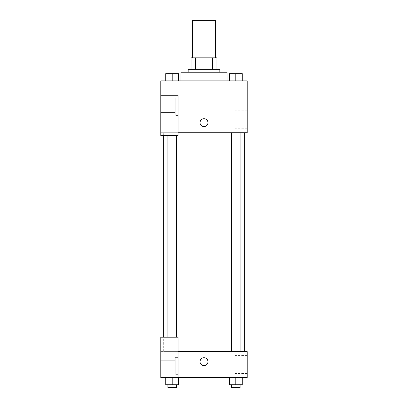 <?xml version="1.0" encoding="UTF-8"?>
<svg xmlns="http://www.w3.org/2000/svg" width="408" height="408" viewBox="0 0 408 408"><rect width="100%" height="100%" fill="white"/><g stroke="black" fill="none" stroke-linecap="round" stroke-linejoin="round"><path stroke-width="0.31" stroke-dasharray="2.04 1.53" d="M192.479 20.4L215.521 20.4M204 57.839L192.479 57.839L204 57.839M212.451 69.36L212.451 57.839L216.959 57.839L216.959 69.36L195.549 69.36L216.959 69.36M212.451 57.839L191.041 57.839M195.549 69.36L191.041 69.36L195.549 69.36L195.549 57.839M219.841 69.36L188.159 69.36M188.159 72.242L219.841 72.242L188.159 72.242M180.958 72.242L227.042 72.242M204 80.881L180.958 80.881L204 80.881M165.725 80.881L178.684 80.881L165.73 80.881L178.679 80.881L165.73 80.881L172.201 80.881L172.207 73.68L165.725 73.68L176.526 73.68L165.725 73.68L165.725 80.881L172.207 80.881L165.725 80.881L165.725 73.68L165.725 80.881L178.684 80.881L172.207 80.881L172.207 73.68L178.684 73.68L167.887 73.68L178.684 73.68L178.684 80.881L178.684 73.68M229.316 80.881L242.276 80.881L229.321 80.881L242.27 80.881L229.321 80.881L235.788 80.881L235.793 73.68L229.316 73.68L240.113 73.68L229.316 73.68L229.316 80.881L235.793 80.881L229.316 80.881L229.316 73.68L229.316 80.881L242.276 80.881L235.793 80.881L235.793 73.68L242.276 73.68L231.474 73.68L242.276 73.68L242.276 80.881L242.276 73.68M178.082 132.722L247.202 132.722L247.202 80.881L160.798 80.881L160.798 95.278L178.082 95.278L178.082 135.599L178.082 95.278L160.798 95.278L160.798 135.599L160.798 132.722L160.798 135.599L178.082 135.599L160.798 135.599L178.082 135.599L178.082 132.722L160.798 132.722L178.082 132.722L178.082 95.278L160.798 95.278M207.958 122.64A3.958 3.958 0 0 0 202.021 119.213A3.958 3.958 0 0 0 202.021 126.072A3.958 3.958 0 0 0 207.958 122.64A3.958 3.958 0 0 1 202.021 126.072A3.958 3.958 0 0 1 202.021 119.213A3.958 3.958 0 0 1 207.958 122.64M178.082 98.16L178.082 115.439L178.082 98.16L175.2 98.16L175.2 115.439L175.2 98.16L175.2 115.439L175.2 98.16L178.082 98.16L178.082 115.439L178.082 98.16M175.2 106.799L175.2 112.562L175.2 106.799M160.798 106.799L160.798 112.562L160.798 106.799M247.202 119.758L247.202 128.729L247.202 119.758M234.896 119.758L234.896 128.729L234.896 119.758M200.042 122.64A3.958 3.958 0 0 0 205.979 126.072A3.958 3.958 0 0 0 205.979 119.213A3.958 3.958 0 0 0 200.042 122.64M160.798 126.602L160.798 118.682L160.803 126.602M172.207 132.722L167.887 132.722L172.207 132.722M235.793 132.722L240.113 132.722L235.793 132.722M204 132.722L163.679 132.722L204 132.722M204 351.599L163.679 351.599L204 351.599M235.793 351.599L240.113 351.599L235.793 351.599M172.207 351.599L167.887 351.599L172.207 351.599M160.798 351.599L178.082 351.599L160.798 351.599L160.798 377.522L178.082 377.522L178.082 337.202L160.798 337.202L160.798 351.599M178.082 377.522L247.202 377.522L247.202 351.599L178.082 351.599L178.082 337.202L178.082 377.522L178.082 351.599M160.798 361.682L160.798 357.719L160.803 361.682M160.798 366.002L160.798 360.239L160.798 366.002M175.2 366.002L175.2 360.239L175.2 366.002M175.2 357.362L175.2 374.641L175.2 357.362L175.2 374.641L175.2 357.362L178.082 357.362L178.082 374.641L178.082 357.362L175.2 357.362M178.082 357.362L178.082 374.641L178.082 357.362M178.082 337.202L160.798 337.202L178.082 337.202M178.684 384.719L178.684 377.522L178.684 384.719L172.207 384.719L178.684 384.719L172.207 384.719L172.207 377.522L178.679 377.522L165.725 377.522L178.684 377.522L165.725 377.522L178.684 377.522L172.207 377.522L172.207 384.719L165.725 384.719L165.725 377.522L165.725 384.719L176.526 384.719L165.725 384.719L165.725 377.522M242.276 384.719L242.276 377.522L242.276 384.719L235.793 384.719L242.276 384.719L235.793 384.719L235.793 377.522L229.321 377.522L242.27 377.522L229.316 377.522L242.276 377.522L229.316 377.522L242.276 377.522L235.793 377.522L235.793 384.719L229.316 384.719L229.316 377.522L229.316 384.719L240.113 384.719L229.316 384.719L229.316 377.522M247.202 364.558L247.202 373.529L247.202 364.558M234.896 364.558L234.896 373.529L234.896 364.558M200.042 361.682A3.958 3.958 0 0 0 205.979 365.109A3.958 3.958 0 0 0 205.979 358.25A3.958 3.958 0 0 0 200.042 361.682M207.958 361.682A3.958 3.958 0 0 0 202.021 358.25A3.958 3.958 0 0 0 202.021 365.109A3.958 3.958 0 0 0 207.958 361.682A3.958 3.958 0 0 1 202.021 365.109A3.958 3.958 0 0 1 202.021 358.25A3.958 3.958 0 0 1 207.958 361.682M231.474 384.719L231.474 387.6L240.113 387.6L231.474 387.6L240.113 387.6L240.113 384.719L231.474 384.719L240.113 384.719M235.793 384.719L235.793 377.522M167.887 384.719L167.887 387.6L176.526 387.6L167.887 387.6L176.526 387.6L176.526 384.719L167.887 384.719L176.526 384.719M172.207 384.719L172.207 377.522M235.793 80.881L235.793 73.68M231.474 73.68L240.113 73.659M172.207 80.881L172.207 73.68M167.887 73.68L176.526 73.659M178.082 115.439L175.2 115.439L178.082 115.439M160.798 112.562L175.2 112.562L160.798 112.562M160.798 101.041L175.2 101.041L160.798 101.041M247.202 110.792L234.896 110.792M247.202 128.729L234.896 128.729M163.679 351.599L163.679 337.202M163.679 135.599L163.679 132.722M176.526 337.202L176.526 135.599M167.887 337.202L167.887 135.599M240.113 351.599L240.113 132.722M231.474 351.599L231.474 132.722M160.798 371.759L175.2 371.759L160.798 371.759M160.798 360.239L175.2 360.239L160.798 360.239M178.082 374.641L175.2 374.641L178.082 374.641M247.202 355.592L234.896 355.592M247.202 373.529L234.896 373.529"/><path stroke-width="0.61" d="M215.521 57.839L215.521 20.4L192.479 20.4L192.479 57.839M195.549 69.36L195.549 57.839L191.041 57.839L191.041 69.36L191.041 57.839M195.549 57.839L216.959 57.839L216.959 69.36M212.451 69.36L212.451 57.839M188.159 72.242L188.159 69.36L219.841 69.36L219.841 72.242M227.042 80.881L227.042 72.242L180.958 72.242L180.958 80.881M160.798 95.278L160.798 135.599L178.082 135.599L178.082 95.278L160.798 95.278L160.798 80.881L247.202 80.881L247.202 132.722L178.082 132.722M200.042 122.64A3.958 3.958 0 0 1 205.979 119.213A3.958 3.958 0 0 1 205.979 126.072A3.958 3.958 0 0 1 200.042 122.64M178.082 351.599L247.202 351.599L247.202 377.522L160.798 377.522L160.798 337.202L178.082 337.202L178.082 377.522M200.042 361.682A3.958 3.958 0 0 1 205.979 358.25A3.958 3.958 0 0 1 205.979 365.109A3.958 3.958 0 0 1 200.042 361.682M229.316 377.522L229.316 384.719L242.276 384.719L242.276 377.522L242.276 384.719M235.793 384.719L235.793 377.522M240.113 384.719L240.113 387.6L231.474 387.6L231.474 384.719M165.725 377.522L165.725 384.719L178.684 384.719L178.684 377.522L178.684 384.719M172.207 384.719L172.207 377.522M176.526 384.719L176.526 387.6L167.887 387.6L167.887 384.719M229.316 80.881L229.316 73.68L242.276 73.68L242.276 80.881L242.276 73.68M235.793 80.881L235.793 73.68L231.474 73.659M240.113 73.68L235.793 73.659M165.725 80.881L165.725 73.68L178.684 73.68L178.684 80.881L178.684 73.68M172.207 80.881L172.207 73.68L167.887 73.659M176.526 73.68L172.207 73.659M244.321 351.599L244.321 132.722M163.679 337.202L163.679 135.599M231.474 132.722L231.474 351.599M240.113 132.722L240.113 351.599M176.526 337.202L176.526 135.599M167.887 337.202L167.887 135.599"/></g></svg>
